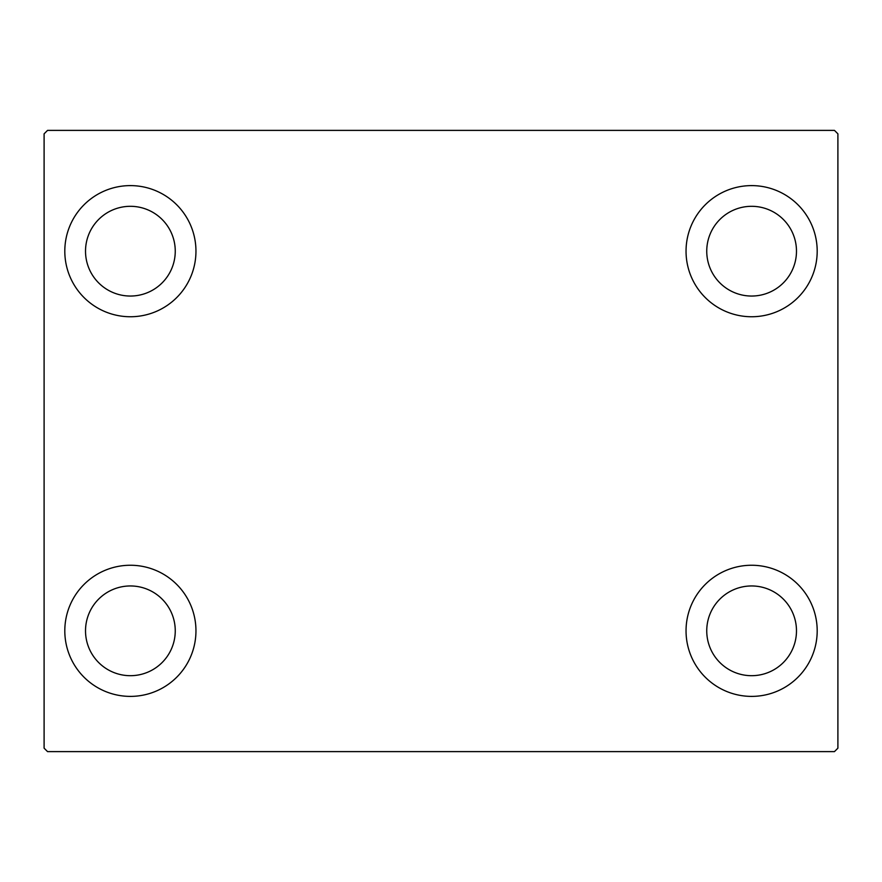 <?xml version="1.0" encoding="UTF-8"?>
<svg xmlns="http://www.w3.org/2000/svg" width="882" height="882" viewBox="0 0 882 882"><rect width="100%" height="100%" fill="white"/><g stroke="black" fill="none" stroke-linecap="round" stroke-linejoin="round"><path stroke-width="1.32" d="M64.805 630.817A65.577 65.577 0 0 1 130.382 565.252A65.577 65.577 0 0 1 195.958 630.817A65.577 65.577 0 0 1 130.382 696.394A65.577 65.577 0 0 1 64.805 630.817M686.042 251.183A65.577 65.577 0 0 1 751.618 185.606A65.577 65.577 0 0 1 817.195 251.183A65.577 65.577 0 0 1 751.618 316.748A65.577 65.577 0 0 1 686.042 251.183M686.042 630.817A65.577 65.577 0 0 1 751.618 565.252A65.577 65.577 0 0 1 817.195 630.817A65.577 65.577 0 0 1 751.618 696.394A65.577 65.577 0 0 1 686.042 630.817M64.805 251.183A65.577 65.577 0 0 1 130.382 185.606A65.577 65.577 0 0 1 195.958 251.183A65.577 65.577 0 0 1 130.382 316.748A65.577 65.577 0 0 1 64.805 251.183M85.521 251.183A44.872 44.872 0 0 1 130.382 206.311A44.872 44.872 0 0 1 175.253 251.183A44.872 44.872 0 0 1 130.382 296.043A44.872 44.872 0 0 1 85.521 251.183M706.747 630.817A44.872 44.872 0 0 1 751.618 585.957A44.872 44.872 0 0 1 796.479 630.817A44.872 44.872 0 0 1 751.618 675.689A44.872 44.872 0 0 1 706.747 630.817M706.747 251.183A44.872 44.872 0 0 1 751.618 206.311A44.872 44.872 0 0 1 796.479 251.183A44.872 44.872 0 0 1 751.618 296.043A44.872 44.872 0 0 1 706.747 251.183M85.521 630.817A44.872 44.872 0 0 1 130.382 585.957A44.872 44.872 0 0 1 175.253 630.817A44.872 44.872 0 0 1 130.382 675.689A44.872 44.872 0 0 1 85.521 630.817M834.449 130.382L47.551 130.382L44.1 133.832L44.1 748.168L47.551 751.618L834.449 751.618L837.9 748.168L837.9 133.832L834.449 130.382"/></g></svg>
